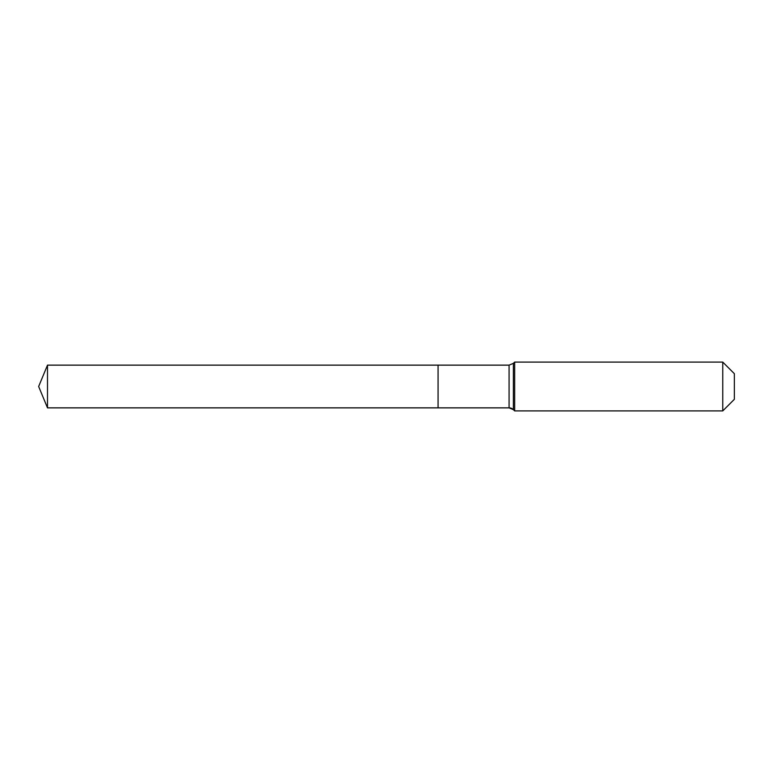 <?xml version="1.0" encoding="UTF-8"?>
<svg xmlns="http://www.w3.org/2000/svg" width="773" height="773" viewBox="0 0 773 773"><rect width="100%" height="100%" fill="white"/><g stroke="black" fill="none" stroke-linecap="round" stroke-linejoin="round"><path stroke-width="1.16" d="M734.35 399.312L722.755 410.907L514.654 410.907L513.388 409.651A6.107 6.107 0 0 0 509.078 407.864L47.501 407.864L38.65 386.5L47.501 365.136L509.078 365.136L513.388 363.349L514.654 362.093L722.755 362.093L734.35 373.688L734.35 399.312L722.755 410.907L722.755 362.093M38.65 386.5L47.501 407.864L47.501 365.136M722.755 410.907L514.654 410.907L513.388 409.651L509.078 407.864L438.069 407.864L438.069 365.136L438.069 407.864L47.501 407.864M514.654 410.907L514.654 362.093M509.078 407.864L509.078 365.136M513.388 409.651L513.388 363.349"/></g></svg>
